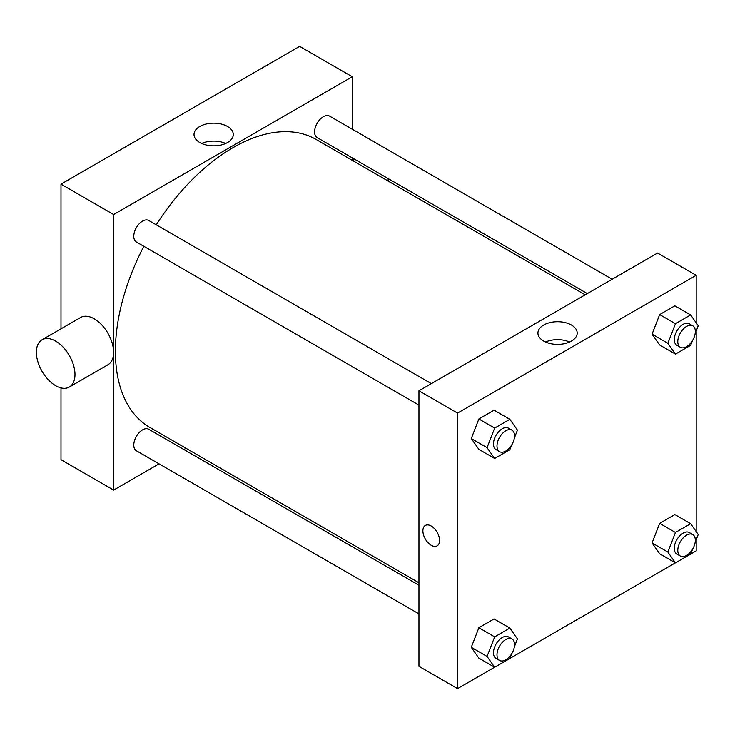 <?xml version="1.0" encoding="UTF-8"?>
<svg xmlns="http://www.w3.org/2000/svg" width="735" height="735" viewBox="0 0 735 735"><rect width="100%" height="100%" fill="white"/><g stroke="black" fill="none" stroke-linecap="round" stroke-linejoin="round"><path stroke-width="1.1" d="M60.996 328.83L60.996 184.136L299.632 46.369L352.267 76.762L352.267 129.213M159.063 463.849L113.64 490.08L60.996 459.687L60.996 387.915M186.01 448.295L183.879 449.526M418.95 405.123L136.352 241.971A12.403 7.166 -60 0 1 136.352 227.648A12.403 7.166 -60 0 1 148.755 220.482L431.353 383.633M418.95 613.89L136.352 450.739A12.403 7.166 -60 0 1 136.352 436.415A12.403 7.166 -60 0 1 148.755 429.249L418.95 585.244M352.267 157.86L352.267 160.331M113.64 490.08L113.64 214.528L352.267 76.762M587.338 293.577L317.152 137.592A12.403 7.166 -60 0 1 317.152 123.259A12.403 7.166 -60 0 1 329.556 116.102L612.154 279.254M418.95 582.772L149.83 427.402A166.257 95.991 -60 0 1 143.858 246.298M156.261 224.809A166.257 95.991 -60 0 1 316.078 139.439L585.198 294.808M42.033 339.772L80.639 317.492A27.296 15.757 60 0 1 107.926 333.249A27.296 15.757 60 0 1 107.926 364.771L69.329 387.051A27.296 15.757 -120 0 0 69.329 355.538A27.296 15.757 -120 0 0 42.033 339.772A27.296 15.757 -120 0 0 37.852 361.648A27.296 15.757 -120 0 0 55.676 385.7A27.296 15.757 -120 0 0 69.329 387.051M113.64 214.528L60.996 184.136M227.538 126.484A19.634 11.337 180 0 1 233.289 134.505A19.634 11.337 180 0 1 213.655 145.833A19.634 11.337 180 0 1 194.022 134.505A19.634 11.337 180 0 1 206.14 124.031A19.634 11.337 180 0 1 227.538 126.484M225.673 143.463A19.634 11.337 0 0 0 201.638 143.463M387.731 178.339A27.296 15.757 60 0 1 388.925 181.49M494.627 667.224L457.547 688.631L418.95 666.342L418.95 390.799L657.577 253.024L696.183 275.313L696.183 322.794M696.183 539.848L696.183 550.864L690.67 554.043M675.419 562.845L509.879 658.422M659.663 344.981L652.064 334.168L659.663 314.589L674.859 305.815L659.663 314.589L652.064 334.168L659.663 344.981L675.456 354.095L667.858 343.291L675.456 323.703L690.652 314.929L698.25 325.743L695.126 333.782M478.871 658.128L471.273 647.324L478.871 627.736L494.067 618.962L478.871 627.736L471.273 647.324L478.871 658.128L494.655 667.251L487.057 656.438L494.655 636.859L509.851 628.085L517.449 638.89L514.335 646.938M696.183 331.081L696.183 531.561M457.547 688.631L457.547 413.088L696.183 275.313M659.663 553.749L652.064 542.935L659.663 523.357L674.859 514.583L659.663 523.357L652.064 542.935L659.663 553.749L675.456 562.863L667.858 552.058L675.456 532.471L690.652 523.697L698.25 534.51L695.126 542.549M478.871 449.361L471.273 438.556L478.871 418.968L494.067 410.194L478.871 418.968L471.273 438.556L478.871 449.361L494.655 458.475L487.057 447.67L494.655 428.092L509.851 419.317L517.449 430.122L514.335 438.17M457.547 413.088L418.95 390.799M543.679 341.068A19.634 11.337 180 0 1 537.928 333.056A19.634 11.337 180 0 1 557.562 321.719A19.634 11.337 180 0 1 577.195 333.056A19.634 11.337 180 0 1 565.077 343.53A19.634 11.337 180 0 1 543.679 341.068M439.567 540.473A11.788 6.808 60 0 1 437.123 545.875A11.788 6.808 60 0 1 425.335 539.067A11.788 6.808 60 0 1 425.335 525.451A11.788 6.808 60 0 1 434.422 528.612A11.788 6.808 60 0 1 439.567 540.473M437.123 545.866A11.788 6.808 60 0 1 425.335 539.067A11.788 6.808 60 0 1 425.335 525.451M545.545 342.014A19.634 11.337 180 0 1 569.579 342.014M511.689 444.978L509.851 449.71L494.655 458.475M511.973 430.177L508.464 428.156A12.403 7.166 120 0 0 498.9 431.473A12.403 7.166 120 0 0 493.479 443.958A12.403 7.166 120 0 0 496.051 449.645L499.561 451.667A12.403 7.166 120 0 0 511.973 444.5A12.403 7.166 120 0 0 511.973 430.177A12.403 7.166 120 0 0 502.409 433.503A12.403 7.166 120 0 0 496.989 445.989A12.403 7.166 120 0 0 499.561 451.667M487.057 447.67L471.273 438.556M494.655 428.092L478.871 418.968M509.851 419.317L494.067 410.194M692.489 340.59L690.652 345.321L675.456 354.095M692.765 325.798L689.255 323.767A12.403 7.166 120 0 0 679.7 327.093A12.403 7.166 120 0 0 674.28 339.579A12.403 7.166 120 0 0 676.852 345.257L680.362 347.287A12.403 7.166 120 0 0 692.765 340.121A12.403 7.166 120 0 0 692.765 325.798A12.403 7.166 120 0 0 683.21 329.124A12.403 7.166 120 0 0 677.789 341.61A12.403 7.166 120 0 0 680.362 347.287M667.858 343.291L652.064 334.168M675.456 323.703L659.663 314.589M690.652 314.929L674.859 305.815M511.689 653.746L509.851 658.477L494.655 667.251M511.973 638.945L508.464 636.923A12.403 7.166 120 0 0 498.9 640.24A12.403 7.166 120 0 0 493.479 652.726A12.403 7.166 120 0 0 496.051 658.413L499.561 660.434A12.403 7.166 120 0 0 511.973 653.277A12.403 7.166 120 0 0 511.973 638.945A12.403 7.166 120 0 0 502.409 642.271A12.403 7.166 120 0 0 496.989 654.756A12.403 7.166 120 0 0 499.561 660.434M487.057 656.438L471.273 647.324M494.655 636.859L478.871 627.736M509.851 628.085L494.067 618.962M692.489 549.357L690.652 554.089L675.456 562.863M692.765 534.566L689.255 532.535A12.403 7.166 120 0 0 679.7 535.861A12.403 7.166 120 0 0 674.28 548.347A12.403 7.166 120 0 0 676.852 554.025L680.362 556.055A12.403 7.166 120 0 0 692.765 548.889A12.403 7.166 120 0 0 692.765 534.566A12.403 7.166 120 0 0 683.21 537.891A12.403 7.166 120 0 0 677.789 550.377A12.403 7.166 120 0 0 680.362 556.055M667.858 552.058L652.064 542.935M675.456 532.471L659.663 523.357M690.652 523.697L674.859 514.583M354.693 159.265L352.561 160.496"/></g></svg>
